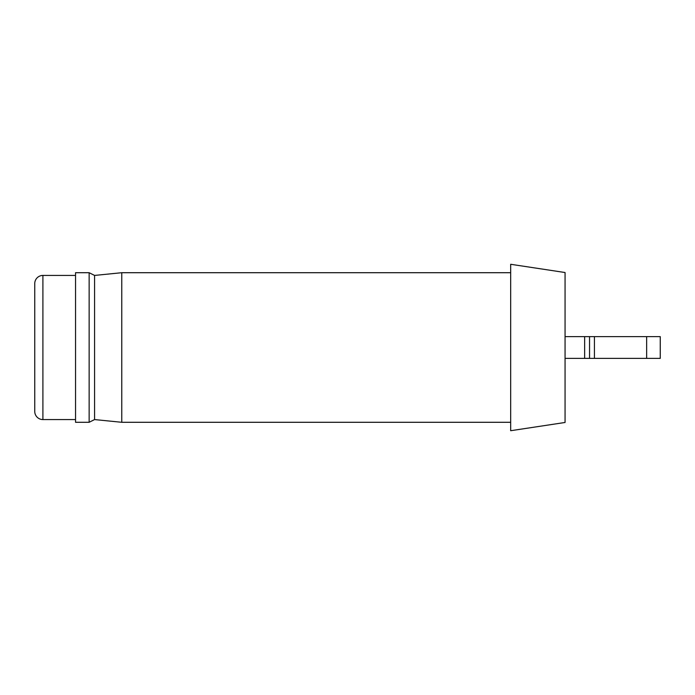 <?xml version="1.0" encoding="UTF-8"?>
<svg xmlns="http://www.w3.org/2000/svg" width="695" height="695" viewBox="0 0 695 695"><rect width="100%" height="100%" fill="white"/><g stroke="black" fill="none" stroke-linecap="round" stroke-linejoin="round"><path stroke-width="1.04" d="M510.677 272.709L121.773 272.709L121.773 422.291L510.677 422.291M89.142 422.291L89.142 272.709L75.546 272.709L75.546 422.291L89.142 422.291L94.581 419.572L121.773 422.291M121.773 272.709L94.581 275.429L94.581 419.572M94.581 275.429L89.142 272.709M34.75 283.586A8.158 8.158 0 0 1 42.908 275.429L42.908 419.572A8.158 8.158 0 0 1 34.75 411.414L34.75 283.586M75.546 275.429L42.908 275.429M75.546 419.572L42.908 419.572M510.677 264.282L510.677 430.718L565.061 422.473L565.061 272.527L510.677 264.282L565.061 272.527M565.061 422.473L510.677 430.718M594.433 358.377L594.433 336.623L660.25 336.623L660.25 358.377L565.061 358.377M565.061 336.623L589.542 336.623L589.542 358.377M594.433 336.623L589.542 336.623M584.643 336.623L584.643 358.377M646.654 336.623L646.654 358.377"/></g></svg>
